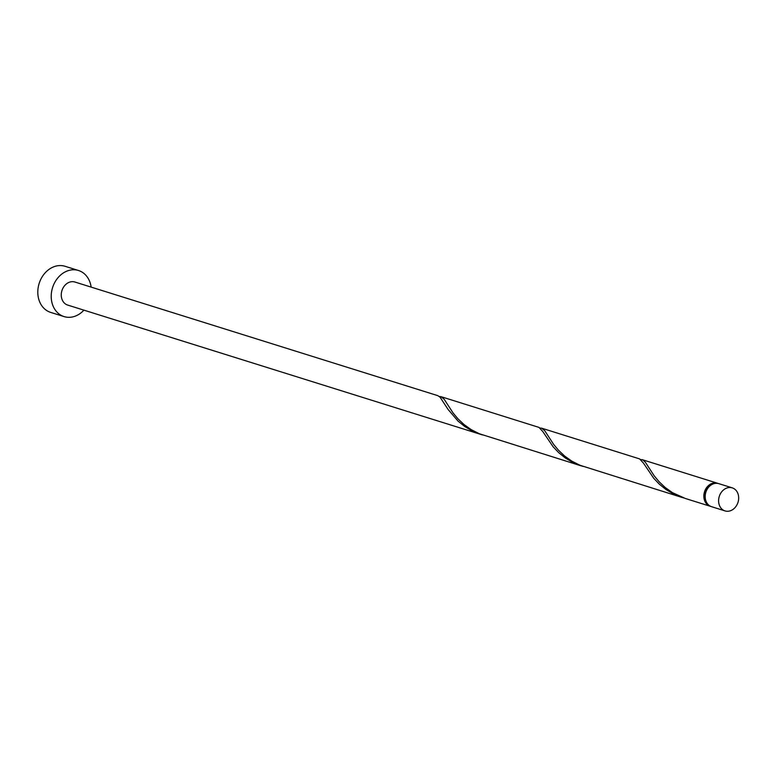 <?xml version="1.0" encoding="UTF-8"?>
<svg xmlns="http://www.w3.org/2000/svg" width="777" height="777" viewBox="0 0 777 777"><rect width="100%" height="100%" fill="white"/><g stroke="black" fill="none" stroke-linecap="round" stroke-linejoin="round"><path stroke-width="1.17" d="M725.844 511.12A12.073 9.819 107.4 0 0 738.15 501.825A12.073 9.819 107.4 0 0 732.245 487.859A12.073 9.819 107.4 0 0 731.429 487.655A12.073 9.819 107.4 0 0 719.123 496.95A12.073 9.819 107.4 0 0 725.028 510.907A12.073 9.819 107.4 0 0 725.844 511.12M725.028 510.907L711.615 506.711A12.073 9.819 -72.6 0 1 705.71 492.744A12.073 9.819 -72.6 0 1 718.016 483.459A12.073 9.819 -72.6 0 1 718.832 483.663L732.245 487.859M91.132 287.101A24.145 19.639 107.4 0 0 78.506 270.503A24.145 19.639 107.4 0 0 76.884 270.085A24.145 19.639 107.4 0 0 52.263 288.665A24.145 19.639 107.4 0 0 64.073 316.589A24.145 19.639 107.4 0 0 65.705 317.006A24.145 19.639 107.4 0 0 83.916 310.149M78.506 270.503L65.093 266.297A24.145 19.639 107.4 0 0 63.471 265.88A24.145 19.639 107.4 0 0 38.85 284.469A24.145 19.639 107.4 0 0 50.66 312.393L64.073 316.589M581.536 465.977L479.399 433.77L471.212 429.642L463.986 424.504L457.896 418.764L453.03 412.898L444.162 399.261L441.035 396.678L538.995 427.399L542.832 431.604L553.088 446.746L558.644 452.602L565.403 458.051L573.212 462.655L583.138 466.453M480.924 434.469L472.601 431.148L464.792 426.544L458.032 421.095L448.096 409.479L440.064 397.183L437.83 395.668L74.903 282.022A12.073 9.819 107.4 0 0 74.087 281.818A12.073 9.819 107.4 0 0 61.781 291.103A12.073 9.819 107.4 0 0 67.686 305.07L482.527 434.945M441.035 396.678L439.335 396.493M710.955 506.468A12.073 9.819 -72.6 0 1 710.275 506.283L685.353 498.484L672.445 492.657L665.209 487.519L659.129 481.779L654.253 475.912L645.386 462.266L642.822 459.906L640.559 459.508M710.275 506.283A12.073 9.819 -72.6 0 1 704.36 492.327A12.073 9.819 -72.6 0 1 716.676 483.032A12.073 9.819 -72.6 0 1 717.492 483.245A12.073 9.819 -72.6 0 1 718.152 483.479M682.148 497.484L580.011 465.277L571.823 461.149L564.597 456.012L558.517 450.272L553.642 444.405L544.774 430.759L541.647 428.176L639.607 458.906L643.443 463.102L653.7 478.253L659.265 484.11L666.015 489.559L673.834 494.162L683.75 497.96M541.647 428.176L539.947 428.001M705.885 500.844A10.868 8.838 -72.6 0 1 710.78 485.217M717.492 483.245L642.258 459.683"/></g></svg>
